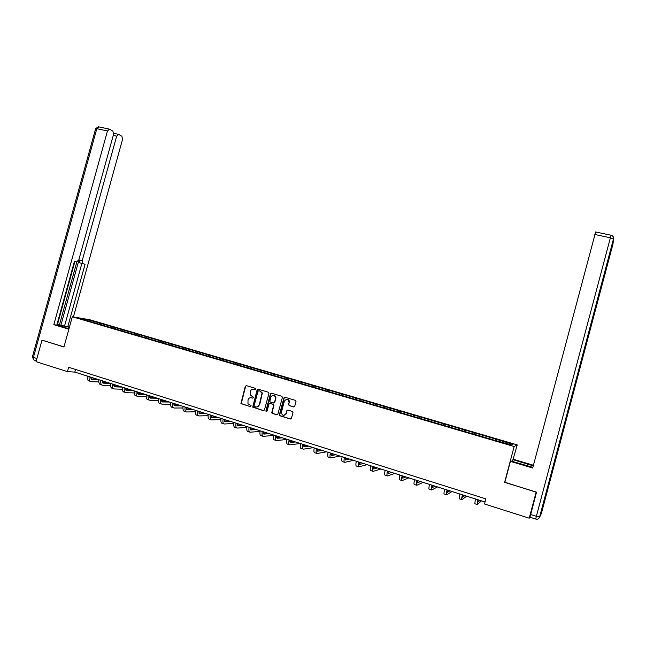 <?xml version="1.0" encoding="UTF-8"?>
<svg xmlns="http://www.w3.org/2000/svg" width="646" height="646" viewBox="0 0 646 646"><rect width="100%" height="100%" fill="white"/><g stroke="black" fill="none" stroke-linecap="round" stroke-linejoin="round"><path stroke-width="0.97" d="M255.808 389.167L255.38 388.343L246.36 385.63L245.27 386.292L240.934 403.564L250.39 406.673L251.1 405.688L247.967 403.726L248.024 399.89C248.67 398.162 249.849 397.468 251.544 397.791L252.715 398.146L253.45 397.225L250.155 394.964L250.341 391.379C250.995 389.659 252.166 388.957 253.862 389.272L255.033 389.627L255.808 389.167M289.4 401.295L288.528 404.477L289.166 405.583L293.599 406.932L294.721 406.294L296.005 401.562L295.375 400.367L285.048 397.266L283.925 397.928L279.355 414.869L280.009 415.806L290.329 418.988L291.459 418.325L292.993 412.641L292.372 411.445L287.946 410.089L286.816 410.751L285.766 414.651M294.011 406.948L289.481 405.583L288.843 404.477L289.093 402.337C288.221 398.848 286.646 398.453 284.369 401.142L281.293 412.713C282.415 415.911 284.006 416.194 286.057 413.561L283.949 415.418M504.849 482.231L536.132 492.179L529.211 518.189L530.043 516.687M504.574 482.481L514.159 446.523L72.312 316.766L89.859 319.762L517.244 444.892L514.159 446.523M42.66 340.321L63.946 346.999L72.312 316.766M41.966 340.24L36.031 361.655L67.442 371.628L74.807 372.104L485.041 501.99M529.211 518.189L484.508 504.001L485.873 498.882L68.646 367.283L67.442 371.628M268.946 393.414L268.332 392.235L258.214 389.199L257.116 389.853L252.699 407.101L263.318 410.654L264.432 410L268.946 393.414M271.562 393.212L281.785 396.281L282.439 397.258L277.877 414.143L276.754 414.797L272.378 413.448L271.74 412.689L273.597 405.51L272.983 404.323L270.085 403.443L268.978 404.105L267.064 411.114L265.861 411.122L270.448 393.874L271.562 393.212M489.781 438.86L490.161 437.439L101.438 323.565L87.234 319.608L80.056 318.389L91.021 321.821L342.356 395.586L342.687 394.238M490.161 437.439L512.997 444.375L511.672 445.029L493.794 440.039L342.356 395.586M489.337 438.731L489.765 437.568M479.833 435.687L480.18 434.758M473.784 434.16L474.221 433.014M464.385 431.148L464.74 430.236M458.394 429.647L458.854 428.508M449.107 426.667L449.479 425.762M443.18 425.181L443.657 424.059M433.991 422.234L434.387 421.337M428.128 420.764L428.621 419.65M419.052 417.849L419.448 416.961M413.246 416.395L413.747 415.289M404.267 413.513L404.679 412.632M398.517 412.075L399.042 410.985M389.643 409.225L390.071 408.353M383.958 407.796L384.491 406.722M375.173 404.977L375.617 404.113M369.544 403.572L370.093 402.498M360.864 400.778L361.316 399.922M355.292 399.381L355.849 398.324M346.708 396.628L347.16 395.78M341.185 395.247L341.758 394.197M332.69 392.51L333.166 391.678M327.231 391.145L327.821 390.111M318.833 388.448L319.31 387.616M313.415 387.091L314.021 386.066M305.114 384.418L305.598 383.603M299.752 383.086L300.366 382.069M291.54 380.437L292.04 379.622M286.226 379.113L286.856 378.104M278.103 376.497L278.612 375.689M272.87 375.14L273.484 374.187M264.803 372.597L265.32 371.797M259.652 371.208L260.249 370.311M251.641 368.729L252.174 367.945M246.57 367.324L247.152 366.468M238.616 364.909L239.157 364.126M233.618 363.48L234.183 362.672M225.72 361.13L226.27 360.355M220.795 359.685L221.344 358.91M212.954 357.383L213.511 356.616M208.077 355.954L208.642 355.187M200.317 353.677L200.882 352.91M195.488 352.256L196.061 351.497M187.808 350.003L188.382 349.252M183.028 348.598L183.601 347.847M175.421 346.369L176.003 345.626M170.689 344.98L171.271 344.237M163.155 342.768L163.745 342.033M158.472 341.395L159.061 340.66M151.011 339.207L151.608 338.472M146.376 337.842L146.973 337.115M138.987 335.678L139.593 334.951M134.392 334.329L135.006 333.611M127.084 332.181L127.69 331.463M122.53 330.849L123.144 330.13M115.287 328.725L115.909 328.015M110.781 327.401L111.403 326.69M103.61 325.301L104.24 324.591M99.145 323.985L99.775 323.283M87.267 320.505L87.234 319.608M512.44 461.438L517.244 444.892M495.45 440.265L495.789 439.328M75.534 369.455L74.807 372.104M101.156 324.575L101.438 323.565M112.751 327.982L113.034 326.957M124.46 331.414L124.743 330.389M136.282 334.886L136.564 333.853M148.217 338.383L148.507 337.349M160.273 341.928L160.563 340.886M172.45 345.497L172.732 344.447M184.74 349.106L185.031 348.049M197.159 352.748L197.45 351.69M209.7 356.422L209.99 355.365M222.369 360.145L222.66 359.079M235.16 363.9L235.459 362.826M248.088 367.687L248.387 366.613M261.145 371.523L261.444 370.441M246.344 385.63L245.617 386.308L241.289 403.564L250.39 406.673M262.179 392.784L262.066 393.212M274.34 375.391L274.639 374.3M287.664 379.299L287.963 378.209M286.864 410.63L286.372 413.553M301.133 383.256L301.432 382.149M314.723 387.317L315.038 386.138M328.451 391.428L328.79 390.168M356.366 399.704L356.729 398.356M370.562 403.863L370.925 402.515M384.903 408.078L385.274 406.714M399.406 412.334L399.769 410.961M414.062 416.63L414.425 415.257M428.871 420.982L429.243 419.593M443.85 425.375L444.222 423.986M458.991 429.824L459.371 428.419M474.301 434.314L474.681 432.909M255.348 389.635L253.402 389.175M251.003 397.686L252.715 398.146M258.19 389.191L257.455 389.869L253.046 407.101L263.754 410.678M258.812 390.765L258.037 391.226L254.088 405.72L254.508 406.544L255.751 406.932C257.455 407.263 258.634 406.56 259.288 404.824L261.993 393.212L260.047 391.137L258.86 390.765M256.712 407.037L259.288 404.824M259.151 390.782L260.386 391.153L262.333 393.22L259.627 404.832M270.012 403.419L273.306 404.323L273.952 405.139L272.071 412.689L272.701 413.44L277.191 414.813M271.514 393.196L270.779 393.882L266.192 410.735L266.637 411.575M275.495 398.509L275.592 397.637C274.3 394.73 272.725 394.553 270.876 397.112L269.802 401.4L270.44 402.151L273.331 403.031L274.453 402.369L275.915 397.645C275.689 396.143 274.865 395.344 273.436 395.263M273.734 403.056L274.453 402.369M275.826 398.517L274.776 402.377M289.36 402.563L289.408 402.337C289.497 400.472 288.673 399.454 286.921 399.276M287.841 410.065L287.131 410.751M284.983 397.25L284.24 397.936L279.678 414.861L280.332 415.79L290.773 419.004M90.343 377.022L91.764 379.477L98.838 379.848M90.828 378.944L97.53 379.299M107.179 382.351L102.116 382.109M98.806 381.956L91.183 381.592C89.528 381.31 88.841 379.662 89.124 376.634M90.319 381.31L89.35 381.003C87.686 380.72 86.992 379.073 87.283 376.053M68.985 328.782L61.846 326.642C58.14 325.511 56.816 324.922 57.874 324.881L69.388 327.32M69.469 327.038L67.773 326.779L85.07 264.262L79.692 262.785L78.982 259.886L82.179 260.742L116.66 136.161L113.26 135.434M57.454 324.542L67.773 326.779M56.905 324.672L57.397 324.744L74.92 261.444M74.451 261.315L76.713 261.929L74.451 261.299L56.783 325.132L53.82 324.688L107.47 130.952L96.811 128.691L33.414 357.408L36.903 358.506M68.872 329.194L53.82 324.688M82.179 260.742L82.89 263.649M73.418 316.952L122.506 139.479L121.908 136.274L118.654 134.408L116.66 136.161M76.713 261.929L78.836 259.797L113.551 134.4L112.921 131.122L109.529 129.176L107.47 130.952M118.234 134.295L113.72 133.278M42.426 340.297L63.978 346.878M60.877 325.277L78.982 259.886M59.44 324.841L76.842 261.953M64.608 325.834L81.889 263.398L79.692 262.785M81.889 263.398L85.07 264.262M512.916 459.645L533.273 465.855M535.712 519.037L529.978 517.22L536.535 492.147L504.809 482.4L510.421 461.365L510.954 460.994L532.869 467.365M510.421 461.365L532.692 468.027L595.644 231.971M513.417 459.298L533.426 465.265M101.907 380.68L103.287 383.135L110.531 383.466M102.367 382.594L108.899 382.9M118.412 385.912L113.753 385.719M110.474 385.581L102.706 385.258C101.083 384.992 100.421 383.336 100.719 380.308M101.858 384.992L100.849 384.669C99.218 384.394 98.555 382.747 98.854 379.719M113.583 384.378L114.923 386.833L122.223 387.115M114.011 386.276L120.374 386.534M129.741 389.498L125.502 389.352M122.247 389.239L114.342 388.965C112.743 388.706 112.105 387.059 112.42 384.015M113.51 388.698L112.469 388.367C110.87 388.109 110.224 386.461 110.539 383.417M125.372 388.117L126.673 390.564L133.827 390.79M125.768 389.99L131.962 390.2M141.175 393.115L137.372 393.01M134.142 392.921L126.083 392.703C124.525 392.461 123.911 390.806 124.234 387.753M125.276 392.445L124.194 392.098C122.627 391.856 122.013 390.208 122.336 387.148M137.283 391.888L138.543 394.326L145.544 394.496M137.646 393.745L143.654 393.907M152.722 396.773L149.363 396.709M146.157 396.644L137.945 396.483C136.419 396.248 135.83 394.601 136.169 391.533M137.154 396.224L136.04 395.869C134.505 395.635 133.908 393.987 134.247 390.927M149.307 395.691L150.518 398.13L157.374 398.243M149.638 397.54L155.468 397.645M164.383 400.463L161.484 400.431M158.294 400.391L149.929 400.294C148.435 400.076 147.861 398.421 148.217 395.344M149.153 400.044L147.999 399.68C146.497 399.454 145.931 397.807 146.279 394.73M161.452 399.535L162.614 401.974L169.317 402.022M161.75 401.36L167.395 401.416M176.148 404.186L173.726 404.178M170.56 404.17L162.025 404.146C160.563 403.936 160.022 402.288 160.386 399.204M161.266 403.903L160.079 403.524C158.609 403.314 158.06 401.667 158.431 398.582M173.709 403.419L174.832 405.85L181.373 405.841M173.984 405.228L179.435 405.228M188.026 407.949L186.096 407.965M182.947 407.981L174.234 408.03C172.813 407.836 172.296 406.189 172.684 403.088M173.499 407.796L172.272 407.408C170.843 407.214 170.318 405.567 170.706 402.466M186.096 407.343L187.179 409.766L193.55 409.701M186.331 409.128L191.587 409.079M200.018 411.744L198.597 411.768M195.463 411.817L186.573 411.962C185.192 411.777 184.699 410.137 185.095 407.02M185.862 411.736L184.586 411.332C183.198 411.147 182.697 409.499 183.093 406.391M198.613 411.3L199.638 413.723L205.848 413.593M198.815 413.06L203.87 412.964M212.13 415.58L211.234 415.604M208.109 415.685L199.033 415.927C197.684 415.758 197.224 414.118 197.636 410.993M198.338 415.709L197.03 415.289C195.673 415.12 195.205 413.472 195.617 410.355M211.25 415.305L212.227 417.72L218.259 417.526M211.42 417.041L216.265 416.888M220.884 419.585L211.622 419.94C210.313 419.779 209.869 418.14 210.297 415.007M210.943 419.722L209.595 419.294C208.278 419.133 207.834 417.494 208.262 414.361M224.009 419.343L224.937 421.757L230.808 421.491M224.154 421.055L228.789 420.853M233.795 423.51L224.332 423.986C223.064 423.841 222.652 422.201 223.096 419.052M223.678 423.776L222.289 423.332C221.013 423.187 220.593 421.547 221.037 418.398M236.904 423.429L237.785 425.835L243.469 425.504M237.017 425.1L241.434 424.858M246.853 427.458L237.171 428.072C235.943 427.943 235.556 426.303 236.024 423.146M236.541 427.87L235.104 427.418C233.868 427.289 233.481 425.641 233.941 422.484M249.937 427.555L250.761 429.953L256.268 429.558M250.018 429.194L254.209 428.904M260.047 431.431L250.147 432.206C248.96 432.093 248.605 430.454 249.081 427.281M249.534 432.012L248.056 431.536C246.861 431.423 246.506 429.784 246.974 426.618M263.092 431.722L263.867 434.112L269.188 433.644M263.148 433.321L267.105 432.99M273.387 435.42L263.253 436.373C262.106 436.276 261.775 434.637 262.276 431.455M262.664 436.187L261.137 435.703C259.991 435.606 259.66 433.967 260.152 430.785M276.391 435.929L277.11 438.319L282.237 437.778M276.415 437.495L280.138 437.116M286.872 439.433L276.488 440.596C275.39 440.507 275.091 438.868 275.6 435.679M275.931 440.41L274.356 439.91C273.25 439.829 272.951 438.19 273.46 435M289.828 440.184L290.49 442.567L295.432 441.953M289.828 441.702L293.308 441.283M300.285 443.495L289.868 444.852C288.81 444.787 288.544 443.148 289.069 439.942M289.327 444.682L287.712 444.165C286.646 444.093 286.38 442.462 286.905 439.256M303.402 444.48L304.008 446.854L308.748 446.176M303.378 445.95L306.608 445.498M313.383 447.638L303.386 449.156C302.368 449.107 302.134 447.468 302.683 444.254M302.869 448.994L301.214 448.461C300.188 448.405 299.946 446.774 300.495 443.56M317.121 448.825L317.671 451.191L322.209 450.432M317.073 450.23L320.045 449.745M326.618 451.829L317.041 453.508C316.072 453.468 315.87 451.837 316.435 448.607M316.556 453.347L314.844 452.806C313.867 452.765 313.657 451.134 314.222 447.904M330.986 453.217L331.471 455.575L335.807 454.744M330.913 454.558L333.619 454.049M339.982 456.06L330.849 457.901C329.92 457.877 329.751 456.246 330.34 453.007M330.381 457.756L328.62 457.19C327.692 457.166 327.522 455.543 328.095 452.297M344.996 457.651L345.424 460L349.543 459.088M344.907 458.918L347.338 458.394M353.491 460.34L344.794 462.342C343.922 462.334 343.785 460.711 344.383 457.457M344.358 462.205L342.55 461.624C341.669 461.624 341.524 459.992 342.122 456.738M359.16 462.132L359.523 464.482L363.432 463.489M359.055 463.311L361.195 462.778M367.13 464.66L358.893 466.832C358.062 466.84 357.965 465.217 358.587 461.955M358.482 466.695L356.624 466.105C355.785 466.121 355.68 464.49 356.293 461.228M373.469 466.662L373.776 469.004L377.458 467.93M373.356 467.736L375.197 467.211M380.914 469.02L373.138 471.362C372.362 471.394 372.29 469.771 372.936 466.493M372.758 471.241L370.844 470.635C370.061 470.668 369.988 469.036 370.626 465.766M387.939 471.249L388.173 473.575L391.637 472.42M387.818 472.194L389.352 471.693M394.835 473.429L387.535 475.949C386.809 475.997 386.776 474.382 387.439 471.087M387.18 475.836L385.218 475.214C384.483 475.262 384.451 473.639 385.105 470.353M402.563 475.876L402.733 478.193L405.963 476.95M402.45 476.675L403.661 476.223M408.91 477.887L402.095 480.584C401.424 480.656 401.424 479.033 402.103 475.731M401.764 480.479L399.753 479.841C399.066 479.905 399.066 478.282 399.745 474.988M417.348 480.559L417.453 482.869L420.441 481.536M417.251 481.173L418.115 480.802M423.122 482.384L416.807 485.267C416.185 485.356 416.226 483.741 416.928 480.422M416.508 485.178L414.441 484.516C413.811 484.597 413.844 482.982 414.546 479.671M432.295 485.291L432.327 487.593L435.081 486.172M432.222 485.679L432.723 485.429M437.495 486.939L431.681 490.007C431.116 490.112 431.197 488.497 431.916 485.17M431.415 489.918L429.283 489.24C428.71 489.345 428.791 487.73 429.509 484.403M447.403 490.072L447.371 492.365L449.874 490.855M452.014 491.533L446.717 494.796C446.208 494.917 446.329 493.31 447.072 489.967M446.483 494.723L444.303 494.02C443.778 494.142 443.891 492.535 444.634 489.2M462.689 494.909L462.576 497.194L464.829 495.595M466.687 496.176L461.922 499.633C461.47 499.778 461.632 498.179 462.399 494.82M461.72 499.568L459.476 498.857C459.015 498.995 459.169 497.396 459.928 494.037M478.137 499.802L477.951 502.071L479.946 500.375M481.512 500.876L477.297 504.534L477.895 499.729M477.119 504.478L474.818 503.743L475.399 498.938M91.199 379.299L91.764 379.477M36.281 360.734L34.27 360.097C33.366 359.862 33.075 358.966 33.414 357.408L32.413 356.85L95.64 128.764L96.811 128.691L98.814 126.891M530.592 514.482L536.374 516.307L610.389 237.793L613.603 239.052L539.773 516.945L541.38 513.481L612.925 244.196L613.603 239.052C613.902 237.381 613.256 236.17 611.649 235.427M611.148 235.257L610.389 237.793L594.837 234.49M526.934 465.774L527.419 463.973M538.013 518.964L539.773 516.945L536.374 516.307L535.736 519.045M541.38 513.465L540.944 514.418M102.738 382.957L103.287 383.135M114.382 386.655L114.923 386.833M126.148 390.394L126.673 390.564M138.026 394.165L138.543 394.326M150.017 397.968L150.518 398.13M162.122 401.812L162.614 401.974M174.355 405.696L174.832 405.85M186.71 409.621L187.179 409.766M199.186 413.577L199.638 413.723M211.783 417.574L212.227 417.72M224.517 421.62L224.937 421.757M237.373 425.698L237.785 425.835M95.689 128.57L98.442 126.81L109.093 129.063M32.381 356.996L33.778 359.903M595.604 231.971L611.132 235.249C612.868 235.838 613.652 237.05 613.498 238.875L539.604 517.01C538.982 518.746 537.771 519.449 535.962 519.109"/></g></svg>

